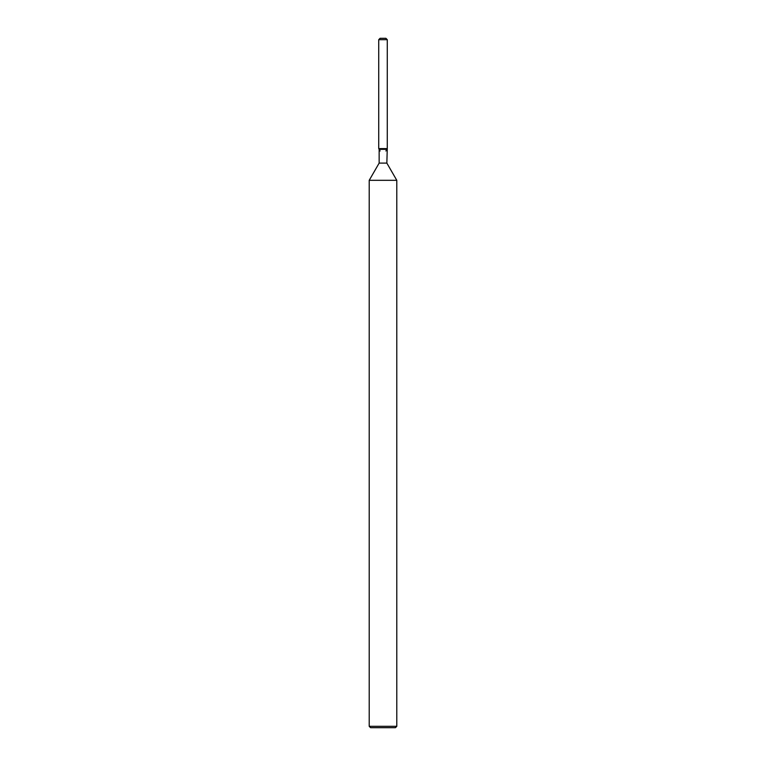 <?xml version="1.0" encoding="UTF-8"?>
<svg xmlns="http://www.w3.org/2000/svg" width="766" height="766" viewBox="0 0 766 766"><rect width="100%" height="100%" fill="white"/><g stroke="black" fill="none" stroke-linecap="round" stroke-linejoin="round"><path stroke-width="1.15" d="M385.892 38.3L380.108 38.3L385.892 38.3L387.27 39.679L387.27 148.604L383 148.604L387.27 148.604L386.849 163.101L396.788 180.316L396.788 726.321L369.212 726.321L370.591 727.7L395.409 727.7L396.788 726.321M386.849 163.101L379.151 163.101L379.151 149.341L386.849 149.341M379.151 163.101L369.212 180.316L396.788 180.316M380.108 38.3L378.73 39.679L378.73 148.604L383 148.604L378.73 148.604L379.151 149.341M378.73 39.679L387.27 39.679M369.212 180.316L369.212 726.321M385.892 150.988L387.27 148.604M380.108 150.988L378.73 148.604"/></g></svg>
